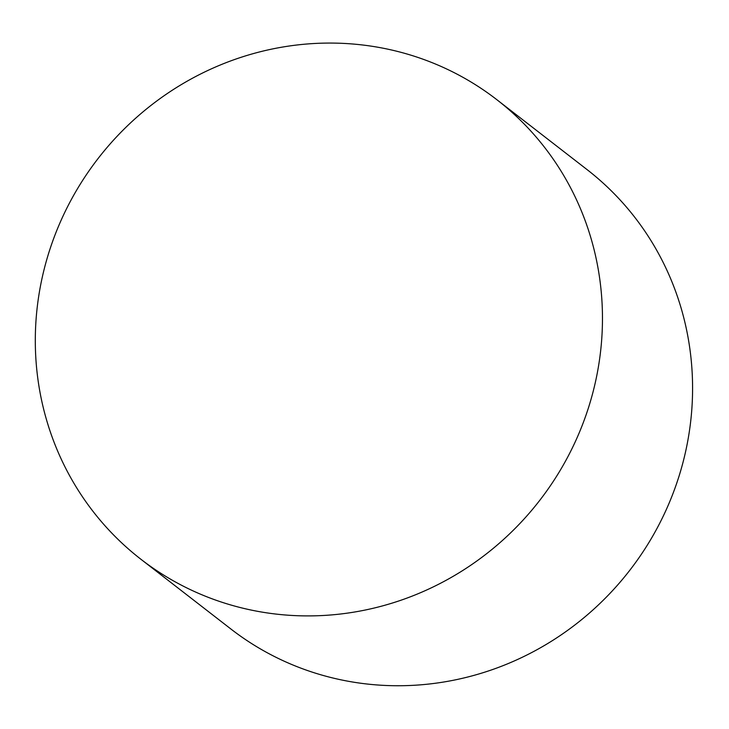 <?xml version="1.0" encoding="UTF-8"?>
<svg xmlns="http://www.w3.org/2000/svg" width="729" height="729" viewBox="0 0 729 729"><rect width="100%" height="100%" fill="white"/><g stroke="black" fill="none" stroke-linecap="round" stroke-linejoin="round"><path stroke-width="1.09" d="M496.923 99.755L587.036 169.584A290.643 279.243 127.8 0 1 649.648 541.319A290.643 279.243 127.8 0 1 289.194 663.417A290.643 279.243 127.8 0 1 230.956 629.054L140.852 559.216A290.643 279.243 127.8 0 1 98.16 158.43A290.643 279.243 127.8 0 1 496.923 99.755A290.643 279.243 127.8 0 1 559.535 471.481A290.643 279.243 127.8 0 1 199.09 593.588A290.643 279.243 127.8 0 1 140.852 559.216"/></g></svg>
